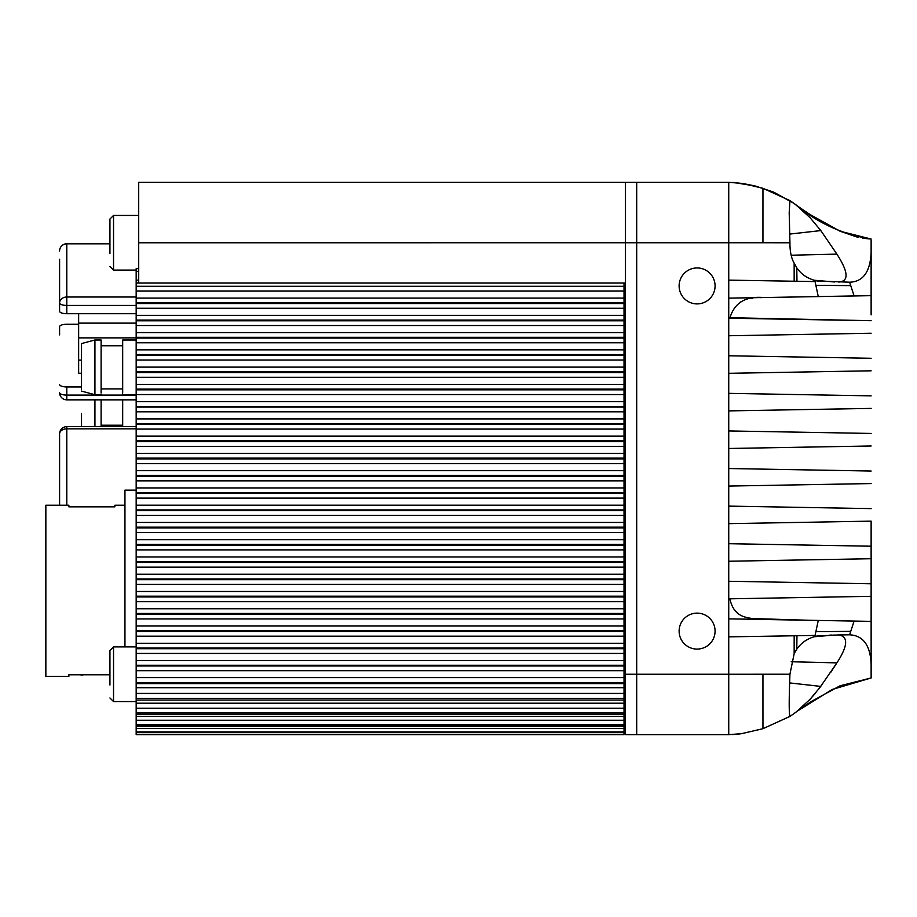 <?xml version="1.0" encoding="UTF-8"?>
<svg xmlns="http://www.w3.org/2000/svg" width="917" height="917" viewBox="0 0 917 917"><rect width="100%" height="100%" fill="white"/><g stroke="black" fill="none" stroke-linecap="round" stroke-linejoin="round"><path stroke-width="1.38" d="M81.521 413.326L81.521 426.646M94.932 399.846L94.932 426.646L94.932 399.846M101.111 399.846L101.111 426.646M122.683 399.846L122.683 426.646M122.683 417.327L122.683 414.45M81.521 343.657L81.521 389.656M94.932 341.64L94.932 393.038L94.932 340.012L101.111 340.012M101.111 394.665L94.932 394.665L94.932 393.038M101.111 340.001L101.111 393.038M122.683 340.62L122.683 393.038M136.174 394.665L122.683 394.665L122.683 394.058M78.644 313.717L78.644 372.44M81.521 373.299L78.644 373.208M124.953 646.921L124.953 490.137L136.174 490.137M109.937 674.774L68.867 674.774L68.867 676.391L45.85 676.391L45.85 505.244L68.867 505.244L68.867 506.849L114.889 506.849L114.889 505.244L124.953 505.244M83.711 674.774A10.431 10.431 0 0 1 79.905 674.774M83.711 506.849A10.431 10.431 0 0 0 79.905 506.849M624.03 283.032L624.03 734.655L136.174 734.655L136.174 283.032L624.03 283.032M624.03 716.464L136.174 716.337L624.03 716.337M138.708 268.658L136.174 268.658L136.174 271.535L138.708 271.535M136.174 283.032L136.174 271.535M625.474 283.032L138.708 283.032L138.708 182.357L728.74 182.345L728.74 674.247L789.938 674.236C788.964 699.854 788.964 713.907 789.95 716.395L762.955 728.694L741.566 733.669L728.74 734.655L636.696 734.655L636.696 182.345L625.474 182.345L625.474 242.753L762.944 242.753L762.955 188.306L742.77 183.503L729.256 182.345M695.739 734.655L625.474 734.655L636.696 734.655L625.474 734.655L625.474 242.753L138.708 242.764M871.127 641.155L871.127 630.288M871.127 240.059L871.127 314.863M625.474 709.483L624.03 709.483L625.474 709.483M871.127 286.585L871.116 275.834M697.103 303.905A17.973 17.973 0 0 1 679.119 285.921A17.973 17.973 0 0 1 697.103 267.947A17.973 17.973 0 0 1 715.077 285.921A17.973 17.973 0 0 1 697.103 303.905A17.973 17.973 0 0 1 679.119 285.921A17.973 17.973 0 0 1 697.103 267.947M697.103 649.087A17.973 17.973 0 0 1 679.119 631.114A17.973 17.973 0 0 1 697.103 613.129A17.973 17.973 0 0 1 715.077 631.114A17.973 17.973 0 0 1 697.103 649.087A17.973 17.973 0 0 1 679.119 631.114A17.973 17.973 0 0 1 697.103 613.129M793.033 714.32L796.162 711.982M831.581 635.08L829.782 635.114M796.128 712.039L810.124 699.247L815.889 692.69M819.202 688.541L836.889 662.876C847.87 645.923 848.512 636.616 838.803 634.942L817.047 635.985L813.654 636.902C806.444 639.218 800.816 643.31 796.781 649.19L794.156 653.683L794.168 635.779L728.74 636.856M830.859 672.15L836.866 662.911M797.549 710.962L832.258 689.446L871.139 677.961L871.127 596.325L729.84 598.812C734.299 618.035 746.278 618.047 762.348 619.456L871.15 621.371L818.273 620.442L814.835 636.547M794.179 713.483L789.95 716.395M794.156 653.683L789.938 674.236M815.075 635.424L794.168 635.779M728.74 618.872L759.952 619.365M871.127 546.211L871.127 521.143L728.74 523.653L728.74 543.701L871.127 546.211L871.127 558.728L728.74 561.238L728.74 581.275L871.127 583.774L871.127 596.325L728.74 598.824M728.74 561.238L871.127 558.728L871.127 583.774M815.878 631.664L850.724 631.366L849.612 634.805C863.195 635.527 870.371 645.316 871.127 664.172L871.139 677.961L840.064 685.778L812.164 701.001L803.98 706.331M728.74 543.701L729.909 543.724M728.728 506.115L871.127 508.614L728.74 506.115L728.74 486.067L871.127 483.568L728.74 486.067M728.728 468.53L871.127 471.029L728.74 468.53L728.74 448.482L871.127 445.983L762.417 447.886M871.127 433.443L728.889 430.944M728.74 430.944L728.74 410.896L871.127 408.397M871.127 395.857L728.728 393.359L728.74 373.311L730.471 373.276M871.127 370.812L728.74 373.311M728.74 355.773L871.127 358.272L728.74 355.773L728.74 335.748L871.127 333.238M729.943 317.706L871.127 320.698L729.84 318.222C734.23 302.897 745.521 296.008 763.712 297.532L728.74 298.128M763.712 297.532L760.388 297.647M752.731 298.266L751.218 298.495M741.544 301.475L740.088 302.289M871.127 252.817C870.141 272.028 862.977 281.817 849.612 282.195L854.117 295.939L871.139 295.664L767.082 297.486L818.273 296.569L815.075 281.576L728.74 280.132M854.117 295.939L818.273 296.569M849.612 282.195L817.058 280.992L813.666 280.086C806.398 277.794 800.77 273.702 796.781 267.798L793.205 261.356C790.97 256.473 789.881 250.272 789.938 242.764L789.193 212.767L789.95 200.594L762.955 188.306M815.075 281.576L814.835 280.453M789.892 200.628L794.168 203.505C816.795 222.625 842.448 234.477 871.139 239.039L862.679 238.282M794.156 263.351L794.168 281.21M789.938 242.764L762.944 242.753M743.263 183.583L753.43 185.624L743.263 183.583M743.343 183.595L742.564 183.469M763.62 297.532L765.03 297.521M764.904 297.521L767.093 297.486M728.74 318.199L729.886 318.004M766.417 297.498L765.489 297.509M757.178 619.216L751.39 618.562M789.663 234.087L820.83 230.58L810.124 217.753L795.417 204.434M820.83 230.58L836.9 254.124C848.42 272.005 849.062 281.313 838.803 282.058M625.474 674.247L728.74 674.247L728.74 675.783M791.199 661.753L836.889 662.876M814.113 636.765L834.378 635.023M849.612 634.805L838.803 634.942M751.103 618.517L809.826 620.293M737.898 613.221L734.792 610.183M809.688 699.705L820.83 686.42L789.606 682.913M728.74 389.461L728.728 390.298M109.937 243.819L66.792 243.819L66.792 297.016A7.187 5.972 180 0 0 59.594 302.988L59.594 259.247M136.174 305.43L66.792 305.43L66.792 313.717L136.174 313.717M66.792 313.717A7.187 2.442 180 0 1 59.594 311.276L59.594 302.988A7.187 2.442 180 0 0 66.792 305.43L66.792 297.016L136.174 297.016M59.594 334.877L59.594 326.716A7.187 2.442 0 0 1 66.792 324.263L78.644 324.263M59.594 384.487A7.187 2.442 0 0 0 66.792 386.94L81.521 386.94M59.594 505.244L59.594 433.833A7.187 4.986 180 0 1 66.792 428.847L66.792 505.244M66.792 243.819A7.187 7.153 180 0 0 59.594 250.971A7.187 7.187 0 0 1 66.792 243.773L109.937 243.773M66.792 386.94L66.792 395.101A7.187 2.442 180 0 1 59.594 392.648A7.187 7.187 0 0 0 66.792 399.846L136.174 399.846M109.937 253.55L109.937 219.037L109.937 253.55M109.937 685.033L109.937 650.52L109.937 685.033M136.174 323.128L78.644 323.128M136.174 337.88L78.644 337.88M81.521 360.129L78.644 360.129M624.03 286.276L136.174 286.276M624.03 290.998L136.174 290.998M138.708 280.155L136.174 280.155M136.174 734.643L624.03 734.643L136.174 734.655M624.03 732.431L136.174 732.431M136.174 731.904L624.03 731.904M136.174 728.545L624.03 728.545M624.03 725.496L136.174 725.496M624.03 724.499L136.174 724.499M136.174 720.246L624.03 720.246M624.03 714.412L136.174 714.412M136.174 713.013L624.03 713.013M136.174 708.211L624.03 708.211M624.03 703.201L136.174 703.201M624.03 700.061L136.174 700.061M136.174 698.376L624.03 698.376M136.174 693.435L624.03 693.435M624.03 687.716L136.174 687.716M624.03 683.623L136.174 683.623M136.174 682.913L624.03 682.913M136.174 677.606L624.03 677.606M624.03 670.705L136.174 670.705M624.03 665.983L136.174 665.983M136.174 665.249L624.03 665.249M136.174 660.527L624.03 660.527M624.03 653.443L136.174 653.443M624.03 648.72L136.174 648.72M136.174 647.987L624.03 647.987M136.174 643.264L624.03 643.264M624.03 636.192L136.174 636.192M624.03 631.469L136.174 631.469M136.174 630.736L624.03 630.736M136.174 626.013L624.03 626.013M624.03 618.929L136.174 618.929M624.03 614.207L136.174 614.207M136.174 613.473L624.03 613.473M136.174 608.75L624.03 608.75M624.03 601.667L136.174 601.667M624.03 596.944L136.174 596.944M136.174 596.21L624.03 596.21M136.174 591.488L624.03 591.488M624.03 584.416L136.174 584.416M624.03 579.693L136.174 579.693M136.174 578.948L624.03 578.948M136.174 574.225L624.03 574.225M624.03 567.153L136.174 567.153M624.03 562.43L136.174 562.43M136.174 561.697L624.03 561.697M136.174 556.974L624.03 556.974M624.03 549.891L136.174 549.891M624.03 545.168L136.174 545.168M136.174 544.434L624.03 544.434M136.174 539.712L624.03 539.712M624.03 532.628L136.174 532.628M624.03 527.905L136.174 527.905M136.174 527.172L624.03 527.172M136.174 522.449L624.03 522.449M624.03 515.377L136.174 515.377M624.03 510.654L136.174 510.654M136.174 509.921L624.03 509.921M136.174 505.198L624.03 505.198M624.03 498.114L136.174 498.114M624.03 493.392L136.174 493.392M136.174 492.658L624.03 492.658M136.174 487.936L624.03 487.936M624.03 480.852L136.174 480.852M624.03 476.129L136.174 476.129M136.174 475.396L624.03 475.396M136.174 470.673L624.03 470.673M624.03 463.601L136.174 463.601M624.03 458.878L136.174 458.878M136.174 458.133L624.03 458.133M136.174 453.422L624.03 453.422M624.03 446.338L136.174 446.338M624.03 441.616L136.174 441.616M136.174 440.882L624.03 440.882M136.174 436.16L624.03 436.16M624.03 429.076L136.174 429.076M624.03 424.353L136.174 424.353M136.174 423.62L624.03 423.62M136.174 418.897L624.03 418.897M624.03 411.813L136.174 411.813M624.03 407.091L136.174 407.091M136.174 406.357L624.03 406.357M136.174 401.635L624.03 401.635M624.03 394.562L136.174 394.562M624.03 389.84L136.174 389.84M136.174 389.106L624.03 389.106M136.174 384.383L624.03 384.383M624.03 377.3L136.174 377.3M624.03 372.577L136.174 372.577M136.174 371.843L624.03 371.843M136.174 367.121L624.03 367.121M624.03 360.037L136.174 360.037M624.03 355.315L136.174 355.315M136.174 354.581L624.03 354.581M136.174 349.858L624.03 349.858M624.03 342.786L136.174 342.786M624.03 338.064L136.174 338.064M136.174 337.318L624.03 337.318M136.174 332.596L624.03 332.596M624.03 325.524L136.174 325.524M624.03 320.801L136.174 320.801M136.174 320.067L624.03 320.067M136.174 315.345L624.03 315.345M624.03 308.261L136.174 308.261M624.03 303.538L136.174 303.538M136.174 302.805L624.03 302.805M136.174 298.082L624.03 298.082M625.474 681.434L624.03 681.434M728.74 734.024L728.74 708.039M728.74 674.247L728.74 734.655M762.955 728.694L762.944 674.247M796.781 649.19L796.965 635.733M850.724 285.623L815.878 285.336M796.781 267.798L796.965 281.267M834.378 281.966L814.113 280.235M836.9 254.124L791.176 255.224M854.117 621.073L850.724 631.366M66.792 399.846L66.792 395.101L136.174 395.101M136.174 428.847L66.792 428.847L66.792 426.646L136.174 426.646M138.708 215.438L113.536 215.438L113.536 270.091L109.937 266.492M136.174 646.921L113.536 646.921L113.536 701.574L109.937 697.975M122.683 425.224L101.111 425.224M81.521 391.112L94.932 394.7M81.521 343.566L94.932 339.978M122.683 345.766L101.111 345.766M122.683 388.911L101.111 388.911M136.174 340.012L122.683 340.012M136.174 732.649L624.03 732.649M136.174 726.367L624.03 726.367M732.144 734.574L736.695 734.253M739.159 733.99L740.202 733.864M809.184 700.244L810.124 699.247M803.601 706.594L801.607 707.981M801.573 708.016L798.466 710.285M797.756 710.813L796.896 711.454M795.715 712.349L804.037 706.296M796.22 711.959L797.137 711.271M798.306 710.377L800.105 709.047M801.16 708.279L802.386 707.42M803.384 706.743L804.117 706.239M741.566 733.68L735.239 734.379M742.77 183.503L732.11 182.426M794.099 203.448L773.57 192.066L755.448 186.059L733.829 182.517M857.991 237.354L840.064 231.222L808.863 213.879M806.628 212.412L804.427 210.967M795.99 204.858L804.049 210.704M803.43 210.291L801.917 209.248M798.248 206.577L799.624 207.597M796.873 205.534L795.933 204.812M794.26 203.574L796.311 205.099M797.091 205.683L797.95 206.325M798.707 206.887L812.164 215.999L840.064 231.222L871.139 239.039M795.841 204.755L794.168 203.505M795.417 712.555L794.271 713.415M799.521 709.471L797.905 710.686M66.792 426.646A7.187 7.187 0 0 0 59.594 433.833M136.174 270.091L113.536 270.091M113.536 215.438L109.937 219.037M136.174 701.574L113.536 701.574L136.174 701.574M113.536 646.921L109.937 650.52"/></g></svg>
